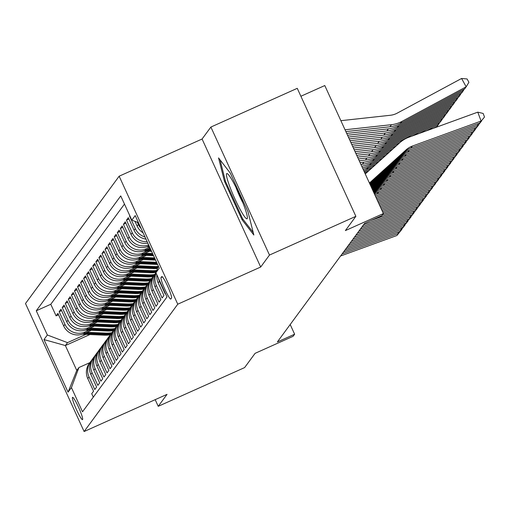 <?xml version="1.0" encoding="UTF-8"?>
<svg xmlns="http://www.w3.org/2000/svg" width="510" height="510" viewBox="0 0 510 510"><rect width="100%" height="100%" fill="white"/><g stroke="black" fill="none" stroke-linecap="round" stroke-linejoin="round"><path stroke-width="0.76" d="M82.594 419.551A12.202 1.441 -114.1 0 0 78.674 407.522A12.202 1.441 -114.1 0 0 72.535 397.347A12.202 1.441 -114.1 0 0 72.458 397.411A12.202 1.441 -114.1 0 0 76.379 409.447A12.202 1.441 -114.1 0 0 82.518 419.615A12.202 1.441 -114.1 0 0 82.594 419.551M119.155 176.199L25.5 303.526L84.105 431.53L177.76 304.202L119.155 176.199L202.081 139.02L260.686 267.023L269.484 255.057L210.879 127.06L202.081 139.02M210.879 127.06L297.26 88.332L355.865 216.336L345.385 230.584L383.392 213.55L324.787 85.546L300.887 96.256M155.187 399.668L158.227 406.317L244.609 367.595L255.096 353.341L293.103 336.3L294.633 334.222L290.19 324.519M269.484 255.057L355.865 216.336M93.298 397.143L91.723 393.701L93.559 391.208L87.777 378.579L89.001 376.915A15.255 15.115 -143.7 0 1 91.519 360.481M89.001 376.915L94.784 389.544L96.619 387.045L90.837 374.416L92.061 372.753A15.255 15.115 -143.7 0 1 94.579 356.318M92.061 372.753L97.843 385.381L99.68 382.882L93.897 370.254L95.121 368.59A15.255 15.115 -143.7 0 1 97.639 352.155M95.121 368.59L100.903 381.219L102.739 378.72L96.964 366.097L98.188 364.433A15.255 15.115 -143.7 0 1 100.7 347.998M98.188 364.433L103.963 377.056L105.806 374.563L100.024 361.934L101.248 360.27A15.255 15.115 -143.7 0 1 103.759 343.836M101.248 360.27L107.03 372.899L108.866 370.4L103.084 357.771L104.308 356.108A15.255 15.115 -143.7 0 1 106.826 339.673M104.308 356.108L110.09 368.736L111.926 366.237L106.144 353.608L107.368 351.945A15.255 15.115 -143.7 0 1 109.886 335.51M107.368 351.945L113.15 364.573L114.986 362.075L109.204 349.452L110.428 347.788A15.255 15.115 -143.7 0 1 112.946 331.353M110.428 347.788L116.21 360.411L118.046 357.918L112.264 345.289L113.488 343.625A15.255 15.115 -143.7 0 1 116.006 327.19M113.488 343.625L119.27 356.254L121.106 353.755L115.324 341.126L116.548 339.462A15.255 15.115 -143.7 0 1 119.066 323.028M116.548 339.462L122.33 352.091L124.166 349.592L118.384 336.97L119.608 335.3A15.255 15.115 -143.7 0 1 122.126 318.865M119.608 335.3L125.39 347.928L127.226 345.436L121.444 332.807L122.668 331.143A15.255 15.115 -143.7 0 1 125.186 314.708M122.668 331.143L128.45 343.765L130.286 341.273L124.504 328.644L125.728 326.98A15.255 15.115 -143.7 0 1 128.246 310.545M125.728 326.98L131.51 339.609L133.346 337.11L127.57 324.481L128.794 322.817A15.255 15.115 -143.7 0 1 131.306 306.382M128.794 322.817L134.57 335.446L136.406 332.947L130.63 320.325L131.854 318.654A15.255 15.115 -143.7 0 1 134.366 302.226M131.854 318.654L137.636 331.283L139.472 328.791L133.69 316.162L134.914 314.498A15.255 15.115 -143.7 0 1 137.432 298.063M134.914 314.498L140.696 327.127L142.532 324.628L136.75 311.999L137.974 310.335A15.255 15.115 -143.7 0 1 140.492 293.9M137.974 310.335L143.756 322.964L145.592 320.465L139.81 307.836L141.034 306.172A15.255 15.115 -143.7 0 1 143.552 289.737M141.034 306.172L146.816 318.801L148.652 316.302L142.87 303.679L144.094 302.016A15.255 15.115 -143.7 0 1 146.612 285.581M144.094 302.016L149.876 314.638L151.712 312.145L145.93 299.517L147.154 297.853A15.255 15.115 -143.7 0 1 149.672 281.418M147.154 297.853L152.936 310.482L154.772 307.983L148.99 295.354L150.214 293.69A15.255 15.115 -143.7 0 1 152.732 277.255M150.214 293.69L155.996 306.319L157.832 303.82L152.05 291.191L153.274 289.527A15.255 15.115 -143.7 0 1 155.792 273.092M153.274 289.527L159.056 302.156L160.892 299.657L155.11 287.034L156.334 285.37A15.255 15.115 -143.7 0 1 156.124 273.213M156.334 285.37L162.116 297.993L163.952 295.5L158.177 282.872L159.4 281.208A15.255 15.115 -143.7 0 1 158.361 278.103M159.4 281.208L165.176 293.837L165.418 293.511M129.782 215.673L129.54 215.998L129.859 215.851M145.975 239.107A15.255 15.115 36.3 0 1 134.098 230.284L128.316 217.662L126.48 220.154L128.953 219.045M147.823 243.149A15.255 15.115 36.3 0 1 131.038 234.447L125.256 221.818L123.42 224.317L125.893 223.208M149.054 245.839L148.136 246.253A15.255 15.115 36.3 0 1 127.978 238.61L122.196 225.981L120.36 228.48L122.834 227.371M150.112 248.153L145.076 250.41A15.255 15.115 36.3 0 1 124.918 242.773L119.136 230.144L117.3 232.636L119.773 231.534M149.449 251.239L142.009 254.573A15.255 15.115 36.3 0 1 121.858 246.929L116.076 234.307L114.24 236.799L116.707 235.69M146.383 255.402L138.95 258.736A15.255 15.115 36.3 0 1 118.798 251.092L113.016 238.463L111.18 240.962L113.647 239.853M143.323 259.565L135.889 262.899A15.255 15.115 36.3 0 1 115.732 255.255L109.956 242.626L108.114 245.125L110.587 244.016M140.263 263.721L132.829 267.055A15.255 15.115 36.3 0 1 112.672 259.418L106.89 246.789L105.054 249.282L107.527 248.179M137.203 267.884L129.769 271.218A15.255 15.115 36.3 0 1 109.612 263.574L103.83 250.945L101.994 253.444L104.467 252.335M134.143 272.047L126.709 275.381A15.255 15.115 36.3 0 1 106.552 267.737L100.77 255.108L98.934 257.607L101.407 256.498M131.083 276.21L123.65 279.537A15.255 15.115 36.3 0 1 103.492 271.9L97.71 259.271L95.874 261.77L98.347 260.661M128.023 280.366L120.589 283.7A15.255 15.115 36.3 0 1 100.432 276.057L94.65 263.434L92.814 265.927L95.287 264.817M124.963 284.529L117.529 287.863A15.255 15.115 36.3 0 1 97.372 280.219L91.59 267.591L89.754 270.09L92.227 268.98M121.903 288.692L114.469 292.026A15.255 15.115 36.3 0 1 94.312 284.382L88.53 271.753L86.694 274.252L89.167 273.143M118.843 292.855L111.403 296.183A15.255 15.115 36.3 0 1 91.252 288.545L85.47 275.916L83.634 278.415L86.101 277.306M115.776 297.011L108.343 300.345A15.255 15.115 36.3 0 1 88.192 292.702L82.41 280.079L80.574 282.572L83.041 281.463M112.716 301.174L105.283 304.508A15.255 15.115 36.3 0 1 85.125 296.865L79.35 284.236L77.514 286.735L79.981 285.625M109.656 305.337L102.223 308.671A15.255 15.115 36.3 0 1 82.065 301.027L76.283 288.399L74.447 290.898L76.921 289.788M106.596 309.5L99.163 312.828A15.255 15.115 36.3 0 1 79.005 305.19L73.223 292.561L71.387 295.054L73.861 293.951M103.536 313.656L96.103 316.99A15.255 15.115 36.3 0 1 75.945 309.347L70.163 296.724L68.327 299.217L70.801 298.108M100.476 317.819L93.043 321.153A15.255 15.115 36.3 0 1 72.885 313.51L67.103 300.881L65.267 303.38L67.741 302.271M97.416 321.982L89.983 325.316A15.255 15.115 36.3 0 1 69.825 317.673L64.043 305.044L62.207 307.543L64.681 306.433M94.356 326.145L86.923 329.473A15.255 15.115 36.3 0 1 66.765 321.835L60.983 309.207L59.147 311.699L61.621 310.596M383.392 213.55L381.856 215.628L364.58 223.374L277.357 341.968L294.633 334.222M161.708 276.624L161.039 277.542A11.819 1.396 -114.1 0 0 164.832 289.195A11.819 1.396 -114.1 0 0 170.78 299.051A11.819 1.396 -114.1 0 0 170.856 298.994L171.532 298.076A11.819 1.396 -114.1 0 0 167.733 286.422A11.819 1.396 -114.1 0 0 161.785 276.567A11.819 1.396 -114.1 0 0 161.708 276.624L161.88 276.548M89.932 334.541L65.369 345.55L76.774 370.458L78.916 367.544L71.432 387.581L82.518 411.799L166.993 296.947L155.907 272.735L158.361 266.163M71.432 387.581L68.066 392.158L43.987 339.571L47.353 334.993L36.267 310.781L120.742 195.929L131.829 220.148L135.195 215.571L159.273 268.158L155.907 272.735M89.033 330.2L85.087 331.972A15.255 15.115 -143.7 0 1 64.929 324.328L59.147 311.699M91.296 330.301L83.863 333.636L85.087 331.972M92.093 326.043L88.147 327.809A15.255 15.115 -143.7 0 1 67.989 320.165L62.207 307.543M95.153 321.88L91.207 323.646A15.255 15.115 -143.7 0 1 71.049 316.009L65.267 303.38M98.213 317.717L94.267 319.49A15.255 15.115 -143.7 0 1 74.109 311.846L68.327 299.217M101.273 313.554L97.327 315.327A15.255 15.115 -143.7 0 1 77.169 307.683L71.387 295.054M104.333 309.398L100.387 311.164A15.255 15.115 -143.7 0 1 80.229 303.52L74.447 290.898M107.393 305.235L103.447 307.007A15.255 15.115 -143.7 0 1 83.289 299.364L77.514 286.735M110.453 301.072L106.507 302.844A15.255 15.115 -143.7 0 1 86.349 295.201L80.574 282.572M113.513 296.909L109.567 298.681A15.255 15.115 -143.7 0 1 89.416 291.038L83.634 278.415M116.58 292.753L112.627 294.519A15.255 15.115 -143.7 0 1 92.476 286.881L86.694 274.252M119.64 288.59L115.693 290.362A15.255 15.115 -143.7 0 1 95.536 282.719L89.754 270.09M122.7 284.427L118.753 286.199A15.255 15.115 -143.7 0 1 98.596 278.556L92.814 265.927M125.76 280.27L121.814 282.036A15.255 15.115 -143.7 0 1 101.656 274.393L95.874 261.77M128.82 276.108L124.873 277.873A15.255 15.115 -143.7 0 1 104.716 270.236L98.934 257.607M131.88 271.945L127.933 273.717A15.255 15.115 -143.7 0 1 107.776 266.073L101.994 253.444M134.94 267.782L130.993 269.554A15.255 15.115 -143.7 0 1 110.836 261.91L105.054 249.282M138 263.625L134.053 265.391A15.255 15.115 -143.7 0 1 113.896 257.748L108.114 245.125M141.06 259.462L137.113 261.228A15.255 15.115 -143.7 0 1 116.956 253.591L111.18 240.962M144.12 255.3L140.173 257.072A15.255 15.115 -143.7 0 1 120.022 249.428L114.24 236.799M147.186 251.137L143.233 252.909A15.255 15.115 -143.7 0 1 123.082 245.265L117.3 232.636M149.691 247.229L146.3 248.746A15.255 15.115 -143.7 0 1 126.142 241.102L120.36 228.48M124.472 204.083L50.783 304.272L56.087 315.862L58.561 314.753M83.863 333.636A15.255 15.115 36.3 0 1 63.705 325.992L57.923 313.369L56.087 315.862M148.62 244.896A15.255 15.115 -143.7 0 1 129.202 236.946L123.42 224.317M147.167 241.721A15.255 15.115 -143.7 0 1 132.262 232.783L126.48 220.154M144.993 236.978A15.255 15.115 -143.7 0 1 135.322 228.62L129.54 215.998M134.965 221.34L137.158 226.128A15.255 15.115 36.3 0 0 143.093 232.821M141.149 228.576A15.255 15.115 -143.7 0 1 138.382 224.464L137.368 222.252M78.916 367.544L89.817 362.661M260.686 267.023L177.76 304.202M158.227 406.317L167.031 394.357L84.105 431.53M85.973 334.362L67.511 342.637L65.369 345.55L43.987 339.571M138.439 222.653L131.829 220.148M156.882 274.871A15.255 15.115 36.3 0 0 158.177 282.872M155.952 272.831A15.255 15.115 36.3 0 0 155.11 287.034M154.81 274.297L153.586 275.961A15.255 15.115 36.3 0 0 152.05 291.191M151.75 278.454L150.526 280.124A15.255 15.115 36.3 0 0 148.99 295.354M148.69 282.616L147.466 284.28A15.255 15.115 36.3 0 0 145.93 299.517M145.63 286.779L144.406 288.443A15.255 15.115 36.3 0 0 142.87 303.679M142.57 290.942L141.34 292.606A15.255 15.115 36.3 0 0 139.81 307.836M139.504 295.099L138.28 296.769A15.255 15.115 36.3 0 0 136.75 311.999M136.444 299.262L135.22 300.925A15.255 15.115 36.3 0 0 133.69 316.162M133.384 303.424L132.16 305.088A15.255 15.115 36.3 0 0 130.63 320.325M130.324 307.587L129.1 309.251A15.255 15.115 36.3 0 0 127.57 324.481M127.264 311.744L126.04 313.408A15.255 15.115 36.3 0 0 124.504 328.644M124.204 315.907L122.98 317.571A15.255 15.115 36.3 0 0 121.444 332.807M121.144 320.07L119.92 321.733A15.255 15.115 36.3 0 0 118.384 336.97M118.084 324.233L116.86 325.896A15.255 15.115 36.3 0 0 115.324 341.126M115.024 328.389L113.8 330.053A15.255 15.115 36.3 0 0 112.264 345.289M111.964 332.552L110.734 334.216A15.255 15.115 36.3 0 0 109.204 349.452M108.898 336.715L107.674 338.379A15.255 15.115 36.3 0 0 106.144 353.608M105.838 340.878L104.614 342.541A15.255 15.115 36.3 0 0 103.084 357.771M102.778 345.034L101.554 346.698A15.255 15.115 36.3 0 0 100.024 361.934M99.718 349.197L98.494 350.861A15.255 15.115 36.3 0 0 96.964 366.097M96.658 353.36L95.434 355.024A15.255 15.115 36.3 0 0 93.897 370.254M93.598 357.516L92.374 359.187A15.255 15.115 36.3 0 0 90.837 374.416M50.783 304.272L36.267 310.781M47.353 334.993L67.511 342.637M90.538 361.679L89.314 363.343A15.255 15.115 36.3 0 0 87.777 378.579M68.066 392.158L76.774 370.458M218.554 157.921L224.425 181.209L242.072 219.759L253.852 235.014L247.981 211.726L230.335 173.177L218.554 157.921M243.047 219.326L242.072 219.759M225.337 180.801L224.425 181.209M369.418 183.039L406.151 149.806A19.068 18.889 -143.7 0 1 412.335 146.083L481.096 121.061L477.774 112.155L409.007 137.177A28.598 28.337 36.3 0 0 399.732 142.762L365.262 173.948M369.648 183.53L404.621 151.884A19.068 18.889 -143.7 0 1 410.805 148.161L479.566 123.146L484.5 117.019L479.566 123.146M477.774 112.155L483.168 113.456L484.5 117.019M400.293 123.554L401.823 121.476L466.172 86.815L464.642 88.893L400.293 123.554A28.598 28.337 -143.7 0 1 389.927 126.773L345.869 131.593M401.823 121.476A28.598 28.337 -143.7 0 1 391.457 124.689L345.034 129.769M466.172 86.815L461.595 78.47L467.071 78.954L468.9 82.288L466.172 86.815M340.871 120.685L390.341 115.273A19.068 18.889 36.3 0 0 397.245 113.124L461.595 78.47M247.191 218.643A24.786 2.926 -114.1 0 0 247.369 218.044A24.786 2.926 -114.1 0 0 239.566 194.96A24.786 2.926 -114.1 0 0 227.524 173.782A24.786 2.926 -114.1 0 0 226.599 173.674A24.786 2.926 -114.1 0 0 234.906 198.862A24.786 2.926 -114.1 0 0 247.191 218.643M253.221 232.503L242.581 218.726L225.484 181.375L220.065 159.872M235.907 187.24A16.97 2.002 -114.1 0 0 242.894 202.827M369.871 184.021L403.091 153.969A19.068 18.889 -143.7 0 1 409.275 150.24L478.036 125.224L477.538 123.885M370.094 184.512L401.561 156.047A19.068 18.889 -143.7 0 1 407.745 152.324L476.506 127.302L481.44 121.182L476.506 127.302M370.324 185.009L400.031 158.125A19.068 18.889 -143.7 0 1 406.215 154.402L474.976 129.387L474.478 128.042M370.547 185.5L398.501 160.21A19.068 18.889 -143.7 0 1 404.685 156.487L473.446 131.465L478.38 125.345L473.446 131.465M370.77 185.991L396.971 162.288A19.068 18.889 -143.7 0 1 403.155 158.565L471.916 133.55L471.418 132.205M371 186.481L395.441 164.367A19.068 18.889 -143.7 0 1 401.625 160.644L470.386 135.628L475.32 129.502L470.386 135.628M371.223 186.972L393.911 166.451A19.068 18.889 -143.7 0 1 400.095 162.728L468.856 137.706L468.352 136.368M371.446 187.47L392.381 168.529A19.068 18.889 -143.7 0 1 398.565 164.806L467.326 139.791L472.26 133.665L467.326 139.791M397.233 127.717L398.763 125.632L463.112 90.978L461.582 93.056L397.233 127.717A28.598 28.337 -143.7 0 1 386.867 130.936L347.533 135.233M398.763 125.632A28.598 28.337 -143.7 0 1 388.397 128.851L346.704 133.416M464.234 89.116L463.112 90.978L462.576 90.009M394.166 131.873L395.703 129.795L460.045 95.141L458.515 97.219L394.166 131.873A28.598 28.337 -143.7 0 1 383.807 135.093L349.203 138.879M395.703 129.795A28.598 28.337 -143.7 0 1 385.337 133.014L348.368 137.056M461.174 93.279L460.045 95.141L459.516 94.165M391.106 136.036L392.636 133.958L456.986 99.297L455.456 101.382L391.106 136.036A28.598 28.337 -143.7 0 1 380.747 139.255L350.874 142.526M392.636 133.958A28.598 28.337 -143.7 0 1 382.277 137.177L350.038 140.703M458.114 97.435L456.986 99.297L456.456 98.328M388.046 140.199L389.576 138.114L453.925 103.46L452.395 105.538L388.046 140.199A28.598 28.337 -143.7 0 1 377.687 143.418L352.537 146.166M389.576 138.114A28.598 28.337 -143.7 0 1 379.217 141.334L351.709 144.343M455.047 101.598L453.925 103.46L453.396 102.491M371.675 187.96L390.845 170.614A19.068 18.889 -143.7 0 1 397.035 166.885L465.796 141.869L465.292 140.53M371.898 188.451L389.315 172.692A19.068 18.889 -143.7 0 1 395.505 168.969L464.266 143.947L469.2 137.827L464.266 143.947M384.986 144.362L386.516 142.277L450.865 107.623L449.335 109.701L384.986 144.362A28.598 28.337 -143.7 0 1 374.627 147.575L354.208 149.812M386.516 142.277A28.598 28.337 -143.7 0 1 376.157 145.497L353.373 147.989M451.987 105.761L450.865 107.623L450.336 106.654M372.128 188.942L387.785 174.771A19.068 18.889 -143.7 0 1 393.975 171.048L462.736 146.032L462.232 144.687M372.351 189.433L386.255 176.855A19.068 18.889 -143.7 0 1 392.445 173.126L461.206 148.11L466.134 141.984L461.206 148.11M381.926 148.518L383.456 146.44L447.805 111.779L446.275 113.864L381.926 148.518A28.598 28.337 -143.7 0 1 371.567 151.738L355.878 153.453M146.67 246.821L149.564 246.948M383.456 146.44A28.598 28.337 -143.7 0 1 373.097 149.659L355.043 151.636M448.928 109.924L447.805 111.779L447.276 110.81M148.506 246.081L149.181 246.113M372.574 189.93L384.725 178.933A19.068 18.889 -143.7 0 1 390.915 175.21L459.676 150.189L459.172 148.85M372.804 190.421L383.195 181.012A19.068 18.889 -143.7 0 1 389.379 177.289L458.146 152.273L463.074 146.147L458.146 152.273M378.866 152.681L380.396 150.603L444.745 115.942L443.215 118.027L378.866 152.681A28.598 28.337 -143.7 0 1 368.507 155.901L357.548 157.099M143.61 250.977L151.572 251.334M148.149 249.033L150.565 249.141M380.396 150.603A28.598 28.337 -143.7 0 1 370.037 153.822L356.713 155.276M445.867 114.081L444.745 115.942L444.216 114.973M145.446 250.244L151.189 250.499M150.947 249.976L146.491 249.779M373.027 190.912L381.665 183.096A19.068 18.889 -143.7 0 1 387.849 179.373L456.616 154.351L456.112 153.013M373.25 191.403L380.135 185.175A19.068 18.889 -143.7 0 1 386.319 181.452L455.086 156.436L460.014 150.31L455.086 156.436M412.023 136.081L441.685 120.105L440.156 122.183L419.214 133.461M396.474 145.713L375.806 156.844A28.598 28.337 -143.7 0 1 365.44 160.064L359.212 160.746M140.543 255.14L153.58 255.72M145.089 253.196L152.573 253.527M399.904 142.609L377.336 154.759A28.598 28.337 -143.7 0 1 366.97 157.979L358.377 158.922M442.808 118.243L441.685 120.105L441.156 119.136M142.386 254.407L153.198 254.892M152.955 254.362L143.431 253.935M373.479 191.894L378.605 187.259A19.068 18.889 -143.7 0 1 384.789 183.53L453.556 158.514L453.052 157.176M373.702 192.391L377.075 189.337A19.068 18.889 -143.7 0 1 383.259 185.614L452.026 160.593L456.954 154.473L452.026 160.593M426.405 130.847L438.625 124.268L437.095 126.346L433.596 128.233M389.608 151.923L372.746 161.001A28.598 28.337 -143.7 0 1 362.38 164.22L360.882 164.386M137.483 259.303L155.588 260.113M142.029 257.359L154.581 257.92M393.038 148.818L374.276 158.922A28.598 28.337 -143.7 0 1 363.911 162.142L360.047 162.562M439.747 122.406L438.625 124.268L438.09 123.292M139.326 258.57L155.206 259.278M154.964 258.748L140.371 258.098M373.926 192.882L375.545 191.416A19.068 18.889 -143.7 0 1 381.729 187.693L450.489 162.677L449.992 161.332M374.155 193.373A19.068 18.889 -143.7 0 1 380.199 189.771L448.959 164.755L453.894 158.629L448.959 164.755M382.749 158.132L369.686 165.163A28.598 28.337 -143.7 0 1 362.47 167.86M134.423 263.466L156.2 264.435A29.172 28.904 36.3 0 0 157.584 264.467M138.969 261.515L156.589 262.306M386.178 155.027L371.216 163.085A28.598 28.337 -143.7 0 1 361.711 166.196M136.266 262.726L156.78 263.644A29.172 28.904 36.3 0 0 157.214 263.664M156.972 263.141L137.311 262.261M436.267 127.258L436.687 126.563M374.448 194.023A19.068 18.889 -143.7 0 1 378.669 191.856L447.429 166.834L446.932 165.495M374.869 194.935A19.068 18.889 -143.7 0 1 377.139 193.934L445.899 168.918L450.834 162.792L445.899 168.918M375.883 164.341L366.626 169.326A28.598 28.337 -143.7 0 1 363.757 170.665M131.363 267.623L153.14 268.598A29.172 28.904 36.3 0 0 157.501 268.464M135.902 265.678L154.67 266.52A29.172 28.904 36.3 0 0 158.247 266.456M379.319 161.236L368.156 167.248A28.598 28.337 -143.7 0 1 363.152 169.345M133.206 266.889L153.72 267.807A29.172 28.904 36.3 0 0 157.781 267.705M157.96 267.221A29.172 28.904 -143.7 0 1 154.084 267.31L134.251 266.424M375.398 196.095A19.068 18.889 -143.7 0 1 375.609 196.018L444.369 170.997L443.872 169.658M375.997 197.395L442.839 173.081L447.774 166.955L442.839 173.081M369.023 170.544L364.752 172.845M128.303 271.785L150.074 272.761A29.172 28.904 36.3 0 0 156.022 272.416M132.842 269.841L151.61 270.676A29.172 28.904 36.3 0 0 156.755 270.453M372.453 167.439L365.096 171.405A28.598 28.337 -143.7 0 1 364.287 171.825M130.139 271.052L150.66 271.97A29.172 28.904 36.3 0 0 156.302 271.671M156.474 271.199A29.172 28.904 -143.7 0 1 151.024 271.467L131.191 270.58M125.243 275.948L147.014 276.917A29.172 28.904 36.3 0 0 153.178 276.541M129.782 273.998L148.544 274.839A29.172 28.904 36.3 0 0 154.689 274.463M365.594 173.649L365.217 173.853M127.079 275.215L147.6 276.127A29.172 28.904 36.3 0 0 153.739 275.751M154.103 275.253A29.172 28.904 -143.7 0 1 147.964 275.63L128.125 274.743M122.183 280.105L143.954 281.08A29.172 28.904 36.3 0 0 150.118 280.704M126.722 278.16L145.484 279.002A29.172 28.904 36.3 0 0 151.623 278.626M124.019 279.372L144.54 280.29A29.172 28.904 36.3 0 0 150.679 279.913M151.043 279.416A29.172 28.904 -143.7 0 1 144.904 279.792L125.065 278.906M376.597 198.702L441.309 175.159L440.812 173.814M377.19 200.009L439.779 177.238L444.714 171.118L439.779 177.238M377.789 201.316L438.249 179.322L437.752 177.977M378.388 202.623L436.719 181.401L441.654 175.274L436.719 181.401M378.987 203.93L435.189 183.479L434.686 182.14M379.587 205.237L433.659 185.563L438.594 179.437L433.659 185.563M119.123 284.268L140.894 285.243A29.172 28.904 36.3 0 0 147.058 284.86M123.662 282.323L142.424 283.165A29.172 28.904 36.3 0 0 148.563 282.789M120.959 283.534L141.474 284.452A29.172 28.904 36.3 0 0 147.613 284.076M147.983 283.579A29.172 28.904 -143.7 0 1 141.844 283.955L122.005 283.063M380.179 206.544L432.129 187.642L431.626 186.303M380.779 207.851L430.599 189.72L435.527 183.6L430.599 189.72M116.063 288.43L137.834 289.406A29.172 28.904 36.3 0 0 143.998 289.023M120.602 286.486L139.364 287.321A29.172 28.904 36.3 0 0 145.503 286.945M117.899 287.697L138.414 288.615A29.172 28.904 36.3 0 0 144.553 288.239M144.923 287.736A29.172 28.904 -143.7 0 1 138.784 288.112L118.945 287.226M381.378 209.157L429.069 191.805L428.566 190.459M381.977 210.458L427.539 193.883L432.467 187.763L427.539 193.883M113.003 292.593L134.774 293.562A29.172 28.904 36.3 0 0 140.939 293.186M117.542 290.643L136.304 291.484A29.172 28.904 36.3 0 0 142.443 291.108M114.839 291.854L135.354 292.772A29.172 28.904 36.3 0 0 141.493 292.396M141.863 291.898A29.172 28.904 -143.7 0 1 135.724 292.275L115.885 291.388M382.576 211.765L426.009 195.967L425.506 194.622M383.169 213.072L424.479 198.046L429.407 191.919L424.479 198.046M109.937 296.75L131.714 297.725A29.172 28.904 36.3 0 0 137.879 297.349M114.482 294.805L133.244 295.647A29.172 28.904 36.3 0 0 139.383 295.271M111.779 296.017L132.294 296.935A29.172 28.904 36.3 0 0 138.433 296.559M138.803 296.061A29.172 28.904 -143.7 0 1 132.664 296.438L112.825 295.551M382.417 214.876L422.949 200.124L422.446 198.785M370.368 220.779L421.419 202.209L426.347 196.082L421.419 202.209M106.877 300.913L128.654 301.888A29.172 28.904 36.3 0 0 134.818 301.506M111.422 298.968L130.184 299.803A29.172 28.904 36.3 0 0 136.323 299.434M108.719 300.18L129.234 301.098A29.172 28.904 36.3 0 0 135.373 300.721M135.743 300.224A29.172 28.904 -143.7 0 1 129.604 300.594L109.765 299.708M363.541 224.789L419.889 204.287L419.386 202.948M362.011 226.867L418.353 206.365L423.287 200.245L418.353 206.365M103.817 305.076L125.594 306.051A29.172 28.904 36.3 0 0 131.758 305.668M108.362 303.131L127.124 303.966A29.172 28.904 36.3 0 0 133.263 303.59M105.659 304.342L126.174 305.26A29.172 28.904 36.3 0 0 132.313 304.884M132.683 304.381A29.172 28.904 -143.7 0 1 126.544 304.757L106.705 303.871M360.481 228.945L416.823 208.45L416.326 207.105M358.951 231.03L415.293 210.528L420.227 204.402L415.293 210.528M100.757 309.238L122.534 310.207A29.172 28.904 36.3 0 0 128.692 309.831M105.296 307.288L124.064 308.129A29.172 28.904 36.3 0 0 130.203 307.753M102.599 308.499L123.114 309.417A29.172 28.904 36.3 0 0 129.253 309.041M129.623 308.544A29.172 28.904 -143.7 0 1 123.477 308.92L103.645 308.034M357.421 233.108L413.763 212.613L413.266 211.267M355.891 235.186L412.233 214.691L417.167 208.565L412.233 214.691M97.697 313.395L119.474 314.37A29.172 28.904 36.3 0 0 125.632 313.988M102.236 311.451L121.004 312.292A29.172 28.904 36.3 0 0 127.143 311.916M99.533 312.662L120.054 313.58A29.172 28.904 36.3 0 0 126.193 313.204M126.556 312.706A29.172 28.904 -143.7 0 1 120.417 313.083L100.585 312.197M354.361 237.271L410.703 216.769L410.206 215.43M352.831 239.349L409.173 218.854L414.107 212.727L409.173 218.854M351.301 241.434L407.643 220.932L407.146 219.593M349.771 243.512L406.113 223.01L411.047 216.89L406.113 223.01M348.241 245.59L404.583 225.095L404.079 223.75M346.711 247.675L403.053 227.173L407.987 221.047L403.053 227.173M94.637 317.558L116.407 318.533A29.172 28.904 36.3 0 0 122.572 318.151M99.176 315.613L117.937 316.449A29.172 28.904 36.3 0 0 124.083 316.072M96.473 316.825L116.994 317.743A29.172 28.904 36.3 0 0 123.133 317.367M123.496 316.863A29.172 28.904 -143.7 0 1 117.357 317.239L97.518 316.353M91.577 321.721L113.347 322.69A29.172 28.904 36.3 0 0 119.512 322.314M96.116 319.776L114.877 320.611A29.172 28.904 36.3 0 0 121.017 320.235M93.413 320.988L113.934 321.899A29.172 28.904 36.3 0 0 120.073 321.529M120.436 321.026A29.172 28.904 -143.7 0 1 114.297 321.402L94.458 320.516M88.517 325.884L110.287 326.853A29.172 28.904 36.3 0 0 116.452 326.476M93.056 323.933L111.817 324.774A29.172 28.904 36.3 0 0 117.957 324.398M90.353 325.144L110.868 326.062A29.172 28.904 36.3 0 0 117.013 325.686M117.376 325.189A29.172 28.904 -143.7 0 1 111.237 325.565L91.398 324.679M345.181 249.753L401.523 229.251L401.019 227.913M343.651 251.832L399.993 231.336L404.921 225.21L399.993 231.336M85.457 330.04L107.227 331.015A29.172 28.904 36.3 0 0 113.392 330.633M89.996 328.096L108.757 328.937A29.172 28.904 36.3 0 0 114.897 328.561M87.293 329.307L107.808 330.225A29.172 28.904 36.3 0 0 113.947 329.849M114.316 329.352A29.172 28.904 -143.7 0 1 108.177 329.728L88.338 328.842M342.121 253.916L398.463 233.414L397.959 232.076M340.591 255.994L396.933 235.499L401.861 229.373L396.933 235.499M82.397 334.203L104.167 335.178A29.172 28.904 36.3 0 0 110.332 334.796M86.936 332.259L105.698 333.094A29.172 28.904 36.3 0 0 111.837 332.718M84.233 333.47L104.748 334.388A29.172 28.904 36.3 0 0 110.887 334.012M111.257 333.508A29.172 28.904 -143.7 0 1 105.117 333.884L85.278 332.998M86.923 329.473L88.147 327.809M89.983 325.316L91.207 323.646M93.043 321.153L94.267 319.49M96.103 316.99L97.327 315.327M99.163 312.828L100.387 311.164M102.223 308.671L103.447 307.007M105.283 304.508L106.507 302.844M108.343 300.345L109.567 298.681M111.403 296.183L112.627 294.519M114.469 292.026L115.693 290.362M117.529 287.863L118.753 286.199M120.589 283.7L121.814 282.036M123.65 279.537L124.873 277.873M126.709 275.381L127.933 273.717M129.769 271.218L130.993 269.554M132.829 267.055L134.053 265.391M135.889 262.899L137.113 261.228M138.95 258.736L140.173 257.072M142.009 254.573L143.233 252.909M145.076 250.41L146.3 248.746M148.136 246.253L148.818 245.323M63.705 325.992L64.929 324.328M66.765 321.835L67.989 320.165M69.825 317.673L71.049 316.009M72.885 313.51L74.109 311.846M75.945 309.347L77.169 307.683M79.005 305.19L80.229 303.52M82.065 301.027L83.289 299.364M85.125 296.865L86.349 295.201M88.192 292.702L89.416 291.038M91.252 288.545L92.476 286.881M94.312 284.382L95.536 282.719M97.372 280.219L98.596 278.556M100.432 276.057L101.656 274.393M103.492 271.9L104.716 270.236M106.552 267.737L107.776 266.073M109.612 263.574L110.836 261.91M112.672 259.418L113.896 257.748M115.732 255.255L116.956 253.591M118.798 251.092L120.022 249.428M121.858 246.929L123.082 245.265M124.918 242.773L126.142 241.102M127.978 238.61L129.202 236.946M131.038 234.447L132.262 232.783M134.098 230.284L135.322 228.62M137.158 226.128L138.382 224.464M162.422 276.924L161.039 277.542M406.151 149.806L404.621 151.884M412.335 146.083L410.805 148.161M389.927 126.773L391.457 124.689M403.091 153.969L401.561 156.047M409.275 150.24L407.745 152.324M400.031 158.125L398.501 160.21M406.215 154.402L404.685 156.487M396.971 162.288L395.441 164.367M403.155 158.565L401.625 160.644M393.911 166.451L392.381 168.529M400.095 162.728L398.565 164.806M386.867 130.936L388.397 128.851M383.807 135.093L385.337 133.014M380.747 139.255L382.277 137.177M377.687 143.418L379.217 141.334M390.845 170.614L389.315 172.692M397.035 166.885L395.505 168.969M374.627 147.575L376.157 145.497M387.785 174.771L386.255 176.855M393.975 171.048L392.445 173.126M371.567 151.738L373.097 149.659M384.725 178.933L383.195 181.012M390.915 175.21L389.379 177.289M368.507 155.901L370.037 153.822M381.665 183.096L380.135 185.175M387.849 179.373L386.319 181.452M375.806 156.844L377.336 154.759M365.44 160.064L366.97 157.979M378.605 187.259L377.075 189.337M384.789 183.53L383.259 185.614M372.746 161.001L374.276 158.922M362.38 164.22L363.911 162.142M375.545 191.416L374.136 193.335M381.729 187.693L380.199 189.771M156.78 263.644L156.2 264.435M369.686 165.163L371.216 163.085M378.669 191.856L377.139 193.934M153.72 267.807L153.14 268.598M154.67 266.52L154.084 267.31M366.626 169.326L368.156 167.248M150.66 271.97L150.074 272.761M151.61 270.676L151.024 271.467M364.478 172.24L365.096 171.405M147.6 276.127L147.014 276.917M148.544 274.839L147.964 275.63M144.54 280.29L143.954 281.08M145.484 279.002L144.904 279.792M141.474 284.452L140.894 285.243M142.424 283.165L141.844 283.955M138.414 288.615L137.834 289.406M139.364 287.321L138.784 288.112M135.354 292.772L134.774 293.562M136.304 291.484L135.724 292.275M132.294 296.935L131.714 297.725M133.244 295.647L132.664 296.438M129.234 301.098L128.654 301.888M130.184 299.803L129.604 300.594M126.174 305.26L125.594 306.051M127.124 303.966L126.544 304.757M123.114 309.417L122.534 310.207M124.064 308.129L123.477 308.92M120.054 313.58L119.474 314.37M121.004 312.292L120.417 313.083M116.994 317.743L116.407 318.533M117.937 316.449L117.357 317.239M113.934 321.899L113.347 322.69M114.877 320.611L114.297 321.402M110.868 326.062L110.287 326.853M111.817 324.774L111.237 325.565M107.808 330.225L107.227 331.015M108.757 328.937L108.177 329.728M104.748 334.388L104.167 335.178M105.698 333.094L105.117 333.884"/></g></svg>
